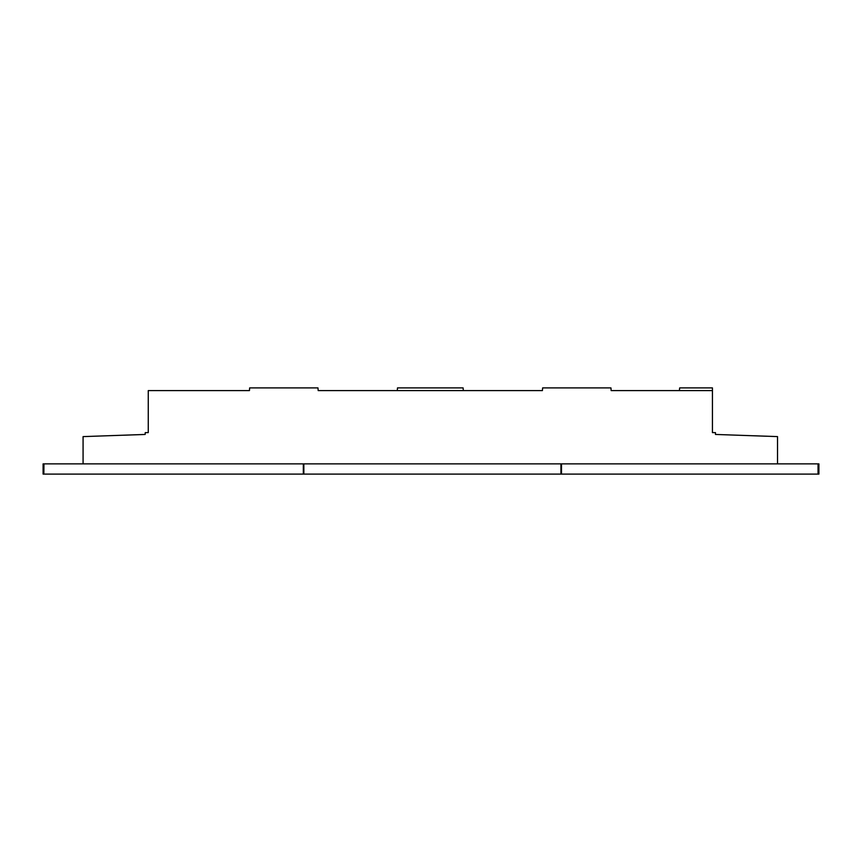 <?xml version="1.0" encoding="UTF-8"?>
<svg xmlns="http://www.w3.org/2000/svg" width="862" height="862" viewBox="0 0 862 862"><rect width="100%" height="100%" fill="white"/><g stroke="black" fill="none" stroke-linecap="round" stroke-linejoin="round"><path stroke-width="1.29" d="M560.968 463.821L560.968 474.132L561.528 474.132L561.528 463.821M303.273 463.821L303.273 474.132L303.844 474.132L303.844 463.821M43.854 474.132L44.005 463.821L43.1 463.821L43.1 474.132L43.854 474.132L43.854 463.821M817.995 463.821L817.995 474.132L818.9 474.132L818.9 463.821L44.005 463.821M679.407 390.583L679.644 387.868L712.432 387.868L712.432 390.583L611.18 390.583L610.942 387.868L542.661 387.868L542.424 390.583L318.229 390.583L317.992 387.868L249.7 387.868L249.463 390.583L148.221 390.583L148.221 432.627L145.204 432.627L145.139 434.448L83.118 436.614L83.118 463.821M777.535 463.821L777.535 436.614L715.503 434.448L715.438 432.627L712.432 432.627L712.432 390.583M463.347 390.583L463.109 387.868L397.533 387.868L397.296 390.583M560.968 474.132L303.844 474.132M561.205 474.132L561.205 463.821L561.194 474.132M303.596 463.821L303.596 474.132M303.273 474.132L44.005 474.132M303.51 474.132L303.51 463.821M561.291 463.821L561.291 474.132M817.995 474.132L561.528 474.132M561.011 474.132L561.011 463.821M303.801 463.821L303.801 474.132M303.618 474.132L303.618 463.821M43.165 474.132L43.165 463.821M303.316 474.132L303.316 463.821M303.499 463.821L303.499 474.132M818.146 474.132L818.146 463.821M818.835 463.821L818.835 474.132M561.313 474.132L561.313 463.821M561.496 463.821L561.496 474.132"/></g></svg>
